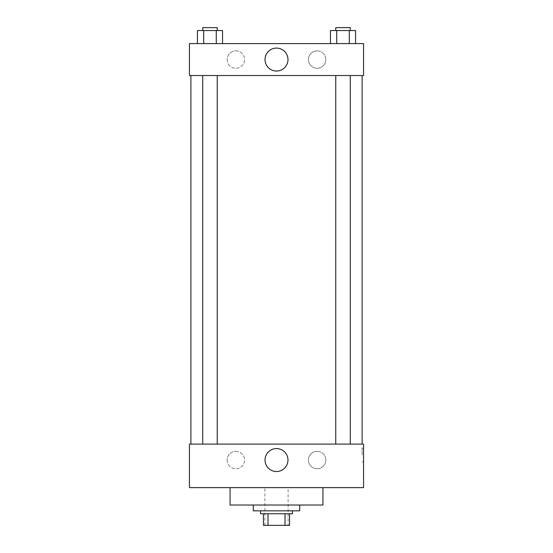 <?xml version="1.0" encoding="UTF-8"?>
<svg xmlns="http://www.w3.org/2000/svg" width="553" height="553" viewBox="0 0 553 553"><rect width="100%" height="100%" fill="white"/><g stroke="black" fill="none" stroke-linecap="round" stroke-linejoin="round"><path stroke-width="0.41" stroke-dasharray="2.77 2.07" d="M288.106 487.622L264.894 487.622L288.106 487.622L288.106 525.35L264.894 525.35L288.106 525.35M267.984 525.35L263.442 525.35L263.442 513.744L267.984 513.744L267.984 525.35L289.558 525.35M285.016 513.744L267.984 513.744L285.016 513.744L285.016 525.35M267.984 513.744L263.442 513.744M260.539 513.744L292.461 513.744M276.5 510.841L260.539 510.841L276.5 510.841M299.719 510.841L253.281 510.841M299.719 505.034L253.281 505.034L299.719 505.034M322.931 487.622L322.931 505.034L230.069 505.034L230.069 487.622L322.931 487.622L230.069 487.622M363.563 487.622L189.437 487.622L189.437 444.094L363.563 444.094L363.563 487.622L189.437 487.622M343.012 444.094L350.27 444.094L343.012 444.094M217.239 444.094L202.73 444.094L217.239 444.094L202.73 444.094L217.239 444.094L217.239 75.533L202.73 75.533L217.239 75.533M362.111 444.094L190.889 444.094L362.111 444.094M227.165 460.055A8.703 8.703 0 0 0 235.868 468.757A8.703 8.703 0 0 0 244.578 460.055A8.703 8.703 0 0 0 235.868 451.345A8.703 8.703 0 0 0 227.165 460.055M325.835 460.055A8.703 8.703 0 0 0 317.132 451.345A8.703 8.703 0 0 0 308.422 460.055A8.703 8.703 0 0 0 317.132 468.757A8.703 8.703 0 0 0 325.835 460.055M235.868 451.345A8.703 8.703 0 0 1 243.41 464.409A8.703 8.703 0 0 1 228.334 464.409A8.703 8.703 0 0 1 235.868 451.345M317.132 451.345A8.703 8.703 0 0 1 324.666 464.409A8.703 8.703 0 0 1 309.59 464.409A8.703 8.703 0 0 1 317.132 451.345M189.437 454.974L189.437 448.082L189.444 454.974M363.563 454.974L363.563 448.082L363.563 454.974M265.018 460.055A11.482 11.482 0 0 0 282.237 469.995A11.482 11.482 0 0 0 282.237 450.114A11.482 11.482 0 0 0 265.018 460.055M362.097 454.974L362.097 448.082L362.097 454.974M362.111 75.533L190.889 75.533L362.111 75.533M343.012 75.533L350.27 75.533L343.012 75.533M363.563 75.533L189.437 75.533L189.437 43.611L363.563 43.611L363.563 75.533M227.165 59.572A8.703 8.703 0 0 0 235.868 68.282A8.703 8.703 0 0 0 244.578 59.572A8.703 8.703 0 0 0 235.868 50.869A8.703 8.703 0 0 0 227.165 59.572M325.835 59.572A8.703 8.703 0 0 0 317.132 50.869A8.703 8.703 0 0 0 308.422 59.572A8.703 8.703 0 0 0 317.132 68.282A8.703 8.703 0 0 0 325.835 59.572M330.445 43.611L355.579 43.611L330.445 43.611L355.579 43.611L330.445 43.611L355.579 43.611L330.445 43.611L330.445 30.553L355.579 30.553L349.296 30.553L349.296 43.611L349.296 30.553L336.729 30.553L336.729 43.611L336.729 30.553L330.445 30.553L355.579 30.553L355.579 43.611M197.421 43.611L222.555 43.611L197.421 43.611L222.555 43.611L197.421 43.611L197.421 30.553L222.555 30.553L216.271 30.553L216.271 43.611L216.271 30.553L203.704 30.553L203.704 43.611L203.704 30.553L197.421 30.553L222.555 30.553L222.555 43.611M235.868 50.869A8.703 8.703 0 0 1 243.41 63.927A8.703 8.703 0 0 1 228.334 63.927A8.703 8.703 0 0 1 235.868 50.869M317.132 50.869A8.703 8.703 0 0 1 324.666 63.927A8.703 8.703 0 0 1 309.59 63.927A8.703 8.703 0 0 1 317.132 50.869M189.437 71.544L189.437 57.761L189.444 71.544M363.563 57.761L363.563 71.544L363.556 57.761M287.982 59.572A11.482 11.482 0 0 0 270.763 49.632A11.482 11.482 0 0 0 270.763 69.512A11.482 11.482 0 0 0 287.982 59.572M350.27 30.553L335.761 30.553L350.27 30.553L335.761 30.553L350.27 30.553L350.27 27.65L335.761 27.65L350.27 27.65L335.761 27.65L335.761 30.553M217.239 30.553L202.73 30.553L217.239 30.553L202.73 30.553L217.239 30.553L217.239 27.65L202.73 27.65L217.239 27.65L202.73 27.65L202.73 30.553M349.296 30.553L349.296 43.611M336.729 30.553L336.729 43.611M216.271 30.553L216.271 43.611M203.704 30.553L203.704 43.611M264.894 525.35L264.894 487.622M363.563 448.082L362.097 448.082M363.563 461.866L362.097 461.866M202.73 75.533L202.73 444.094M335.761 75.533L335.761 444.094M350.27 75.533L350.27 444.094"/><path stroke-width="0.83" d="M285.016 513.744L285.016 525.35L263.442 525.35L263.442 513.744M285.016 525.35L289.558 525.35L289.558 513.744L289.558 525.35M292.461 510.841L292.461 513.744L260.539 513.744L260.539 510.841M267.984 513.744L267.984 525.35M253.281 505.034L253.281 510.841L299.719 510.841L299.719 505.034M230.069 487.622L230.069 505.034L322.931 505.034L322.931 487.622M189.437 487.622L363.563 487.622L189.437 487.622L189.437 444.094L363.563 444.094L363.563 487.622M265.018 460.055A11.482 11.482 0 0 1 282.237 450.114A11.482 11.482 0 0 1 282.237 469.995A11.482 11.482 0 0 1 265.018 460.055M362.111 75.533L362.111 444.094M363.563 75.533L189.437 75.533L189.437 43.611L363.563 43.611L363.563 75.533M287.982 59.572A11.482 11.482 0 0 1 270.763 69.512A11.482 11.482 0 0 1 270.763 49.632A11.482 11.482 0 0 1 287.982 59.572M355.579 43.611L355.579 30.553L330.445 30.553L330.445 43.611M349.296 30.553L349.296 43.611M336.729 30.553L336.729 43.611M335.761 30.553L335.761 27.65L350.27 27.65L350.27 30.553M222.555 43.611L222.555 30.553L197.421 30.553L197.421 43.611M216.271 30.553L216.271 43.611M203.704 30.553L203.704 43.611M202.73 30.553L202.73 27.65L217.239 27.65L217.239 30.553M190.889 75.533L190.889 444.094M350.27 444.094L350.27 75.533M335.761 444.094L335.761 75.533M202.73 75.533L202.73 444.094M217.239 75.533L217.239 444.094"/></g></svg>
